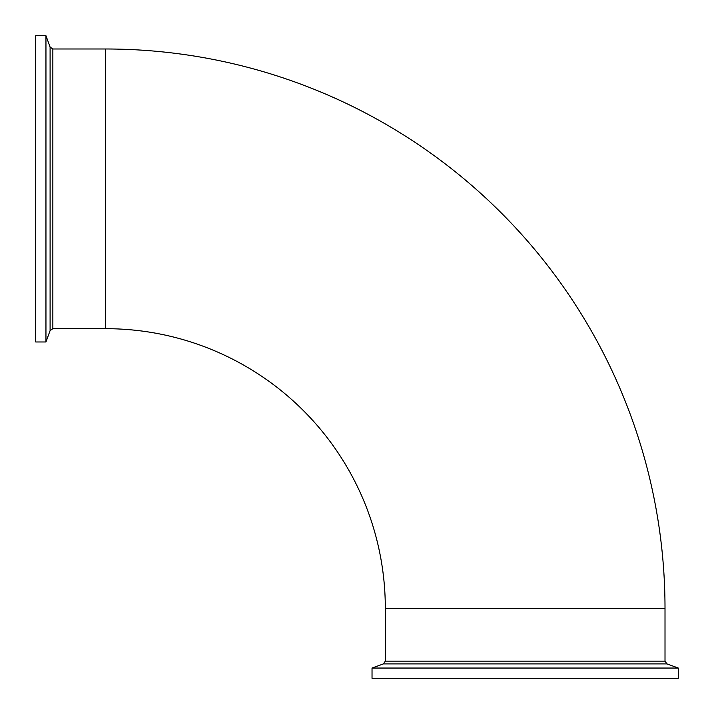 <?xml version="1.0" encoding="UTF-8"?>
<svg xmlns="http://www.w3.org/2000/svg" width="714" height="714" viewBox="0 0 714 714"><rect width="100%" height="100%" fill="white"/><g stroke="black" fill="none" stroke-linecap="round" stroke-linejoin="round"><path stroke-width="1.07" d="M105.627 48.989A559.392 559.392 0 0 1 665.011 608.373L385.319 608.373L665.011 608.373L665.011 661.146L385.319 661.146L385.319 608.373A279.692 279.692 0 0 0 105.627 328.681L105.627 48.989L105.627 328.681L52.854 328.681L52.854 48.989L105.627 48.989M45.955 35.7L45.955 341.97L35.7 341.97L35.7 35.7L45.955 35.7L50.096 47.053L50.096 330.618L52.854 328.681M372.03 668.045L678.3 668.045L678.3 678.3L372.03 678.3L372.03 668.045L383.382 663.904L666.947 663.904L665.011 661.146M50.096 330.618L45.955 341.97M50.096 47.053L52.854 48.989M666.947 663.904L678.3 668.045M383.382 663.904L385.319 661.146"/></g></svg>
